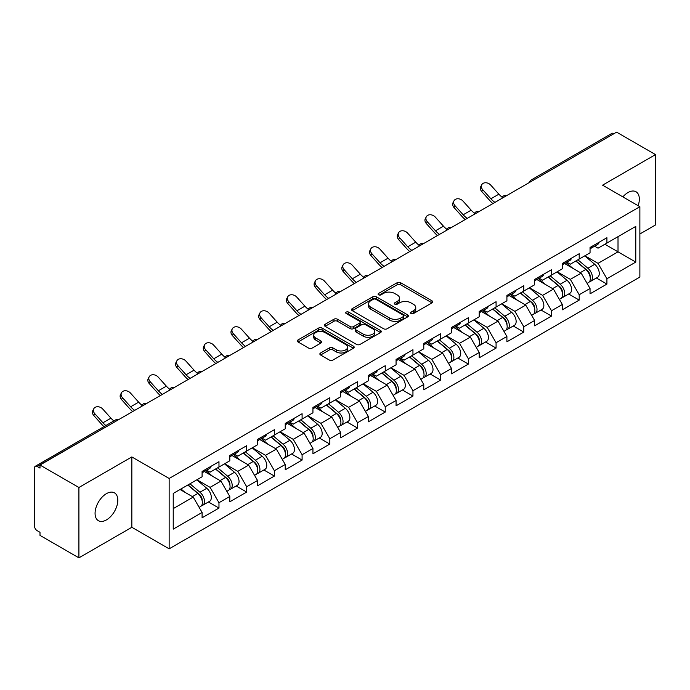<?xml version="1.0" encoding="UTF-8"?>
<svg xmlns="http://www.w3.org/2000/svg" width="690" height="690" viewBox="0 0 690 690"><rect width="100%" height="100%" fill="white"/><g stroke="black" fill="none" stroke-linecap="round" stroke-linejoin="round"><path stroke-width="1.03" d="M411.042 313.545A1.725 1 0 0 0 413.483 313.545L432.009 302.85A2.467 1.423 0 0 0 432.725 301.841A2.467 1.423 0 0 0 432.009 300.84L400.623 282.719A2.467 1.423 0 0 0 397.138 282.719L378.612 293.414A1.725 1 0 0 0 378.103 294.113A1.725 1 0 0 0 378.612 294.82A1.725 1 0 0 0 381.053 294.82L383.45 293.44A7.892 4.554 0 0 1 394.611 293.44L397.224 294.949A7.892 4.554 0 0 1 399.536 298.166A7.892 4.554 0 0 1 397.224 301.392L394.827 302.772A1.725 1 0 0 0 394.318 303.479A1.725 1 0 0 0 394.827 304.187A1.725 1 0 0 0 397.268 304.187L399.665 302.798A7.892 4.554 0 0 1 410.826 302.798L413.439 304.307A7.892 4.554 0 0 1 415.751 307.533A7.892 4.554 0 0 1 413.439 310.75L411.042 312.139A1.725 1 0 0 0 410.533 312.837A1.725 1 0 0 0 411.042 313.545L411.042 312.139M106.441 493.652A16.077 9.28 -60 0 1 114.48 492.858A16.077 9.28 -60 0 1 116.946 505.736A16.077 9.28 -60 0 1 106.441 519.906A16.077 9.28 -60 0 1 98.403 520.7A16.077 9.28 -60 0 1 95.936 507.823A16.077 9.28 -60 0 1 106.441 493.652M622.872 196.892A16.077 9.28 -60 0 1 627.969 192.553A16.077 9.28 -60 0 1 636.008 191.76A16.077 9.28 -60 0 1 638.129 205.698M320.591 352.978A2.467 1.423 0 0 0 319.867 353.987A2.467 1.423 0 0 0 320.591 354.996L329.397 360.077A2.467 1.423 0 0 0 332.882 360.077L353.461 348.2A2.467 1.423 0 0 0 354.177 347.191A2.467 1.423 0 0 0 353.461 346.182L322.075 328.069A2.467 1.423 0 0 0 318.59 328.069L298.011 339.946A2.467 1.423 0 0 0 297.287 340.955A2.467 1.423 0 0 0 298.011 341.955L308.646 348.096A2.467 1.423 0 0 0 312.139 348.096L320.945 343.016A2.467 1.423 0 0 0 321.661 342.007A2.467 1.423 0 0 0 320.945 340.998L315.666 337.953A6.598 3.812 0 0 1 313.734 335.262A6.598 3.812 0 0 1 317.805 331.743A6.598 3.812 0 0 1 324.999 332.571L345.656 344.5A6.598 3.812 0 0 1 347.588 347.191A6.598 3.812 0 0 1 343.517 350.71A6.598 3.812 0 0 1 336.332 349.882L332.882 347.898A2.467 1.423 0 0 0 329.397 347.898L320.591 352.978L320.591 354.996M131.842 456.935L78.91 487.502L40.003 465.043L616.601 132.144L655.5 154.603L602.568 185.17L639.872 206.707L169.145 478.472L131.842 456.935L131.842 527.289L169.145 548.826L169.145 478.472M383.623 328.768A2.467 1.423 0 0 0 387.107 328.768L407.687 316.891A2.467 1.423 0 0 0 408.402 315.882A2.467 1.423 0 0 0 407.687 314.882L376.3 296.76A2.467 1.423 0 0 0 372.816 296.76L352.236 308.637A2.467 1.423 0 0 0 351.512 309.646A2.467 1.423 0 0 0 352.236 310.647L383.623 328.768M346.915 313.916A1.725 1 0 0 1 348.666 314.166L348.666 312.113L380.57 330.536A2.467 1.423 0 0 1 381.294 331.536A2.467 1.423 0 0 1 380.57 332.546L359.999 344.422A2.467 1.423 0 0 1 356.506 344.422L325.128 326.301L325.128 324.291A2.467 1.423 0 0 0 324.404 325.301A2.467 1.423 0 0 0 325.128 326.301M325.128 324.291L333.934 319.211A2.467 1.423 0 0 1 337.419 319.211L350.149 326.56A2.467 1.423 0 0 0 353.634 326.56L359.473 323.187A2.467 1.423 0 0 0 360.197 322.178A2.467 1.423 0 0 0 359.473 321.169L346.225 313.519A1.725 1 0 0 1 345.716 312.812A1.725 1 0 0 1 346.785 311.897A1.725 1 0 0 1 348.666 312.113M169.145 548.826L639.872 277.061L639.872 206.707M208.432 501.975L218.972 508.064L218.972 502.725L210.088 487.347L196.943 479.757M218.972 508.064L202.092 517.802L202.092 512.472L173.233 529.135L173.233 493.445L202.092 476.781L202.092 471.451L218.972 461.705L218.972 467.044L229.805 460.782L229.805 455.452L246.684 445.706L246.684 451.044L257.517 444.783L257.517 439.452L274.396 429.706L274.396 435.045L285.229 428.783L285.229 423.453L302.099 413.715L302.099 419.046L312.941 412.793L312.941 407.454L329.811 397.716L329.811 403.046L340.644 396.793L340.644 391.454L357.524 381.717L357.524 387.047L368.356 380.794L368.356 375.455L385.236 365.717L385.236 371.048L396.069 364.794L396.069 359.464L412.948 349.718L412.948 355.048L423.781 348.795L423.781 343.465L440.651 333.719L440.651 339.049L451.493 332.796L451.493 327.465L468.363 317.719L468.363 323.049L479.196 316.796L479.196 311.466L496.075 301.72L496.075 307.059L506.909 300.797L506.909 295.467L523.788 285.72L523.788 291.059L534.621 284.798L534.621 279.467L551.5 269.721L551.5 275.06L562.333 268.798L562.333 263.468L579.203 253.73L579.203 259.061L590.045 252.807L590.045 247.469L606.915 237.731L606.915 243.061L635.783 226.398L635.783 262.088L606.915 278.751L598.04 263.364L584.887 255.774M596.376 278.001L606.915 284.082L606.915 278.751M606.915 284.082L590.045 293.828L590.045 288.489L579.203 294.751L570.328 279.364L557.184 271.774M568.672 294L579.203 300.081L579.203 294.751M579.203 300.081L562.333 309.827L562.333 304.488L551.5 310.75L542.616 295.363L529.471 287.773M540.96 309.991L551.5 316.08L551.5 310.75M551.5 316.08L534.621 325.827L534.621 320.488L523.788 326.75L514.904 311.363L501.759 303.772M513.248 325.99L523.788 332.08L523.788 326.75M523.788 332.08L506.909 341.817L506.909 336.487L496.075 342.74L487.192 327.362L474.047 319.772M485.536 341.99L496.075 348.079L496.075 342.74M496.075 348.079L479.196 357.817L479.196 352.487L468.363 358.74L459.48 343.361L446.335 335.771M457.824 357.989L468.363 364.079L468.363 358.74M468.363 364.079L451.493 373.816L451.493 368.486L440.651 374.739L431.776 359.361L418.632 351.771M430.112 373.989L440.651 380.078L440.651 374.739M440.651 380.078L423.781 389.815L423.781 384.485L412.948 390.738L404.064 375.36L390.92 367.77M402.408 389.988L412.948 396.069L412.948 390.738M412.948 396.069L396.069 405.815L396.069 400.485L385.236 406.738L376.352 391.351L363.207 383.769M374.696 405.987L385.236 412.068L385.236 406.738M385.236 412.068L368.356 421.814L368.356 416.484L357.524 422.737L348.64 407.35L335.495 399.76M346.984 421.987L357.524 428.067L357.524 422.737M357.524 428.067L340.644 437.814L340.644 432.483L329.811 438.737L320.928 423.349L307.783 415.76M319.272 437.986L329.811 444.067L329.811 438.737M329.811 444.067L312.941 453.813L312.941 448.474L302.099 454.736L293.224 439.349L280.08 431.759M291.56 453.986L302.099 460.066L302.099 454.736M302.099 460.066L285.229 469.812L285.229 464.474L274.396 470.735L265.512 455.348L252.368 447.758M263.856 469.976L274.396 476.066L274.396 470.735M274.396 476.066L257.517 485.812L257.517 480.473L246.684 486.735L237.8 471.348L224.655 463.758M236.144 485.976L246.684 492.065L246.684 486.735M246.684 492.065L229.805 501.803L229.805 496.472L218.972 502.725M206.655 470.183L210.088 472.167L218.972 467.044M210.088 487.347L220.921 481.094L204.344 471.52M229.805 496.472L220.921 481.094M234.367 454.184L237.8 456.168L246.684 451.044M237.8 471.348L248.633 465.095L232.056 455.521M257.517 480.473L248.633 465.095M262.079 438.185L265.512 440.168L274.396 435.045M265.512 455.348L276.345 449.095L259.768 439.521M285.229 464.474L276.345 449.095M289.783 422.194L293.224 424.169L302.099 419.046M293.224 439.349L304.057 433.096L287.48 423.522M312.941 448.474L304.057 433.096M317.495 406.194L320.928 408.17L329.811 403.046M320.928 423.349L331.769 417.096L315.183 407.523M340.644 432.483L331.769 417.096M345.207 390.195L348.64 392.179L357.524 387.047M348.64 407.35L359.473 401.097L342.896 391.523M368.356 416.484L359.473 401.097M372.919 374.196L376.352 376.179L385.236 371.048M376.352 391.351L387.185 385.098L370.608 375.524M396.069 400.485L387.185 385.098M400.631 358.196L404.064 360.18L412.948 355.048M404.064 375.36L414.897 369.098L398.32 359.524M423.781 384.485L414.897 369.098M428.343 342.197L431.776 344.181L440.651 339.049M431.776 359.361L442.609 353.099L426.032 343.534M451.493 368.486L442.609 353.099M456.047 326.197L459.48 328.181L468.363 323.049M459.48 343.361L470.321 337.099L453.744 327.534M479.196 352.487L470.321 337.099M483.759 310.198L487.192 312.182L496.075 307.059M487.192 327.362L498.033 321.109L481.448 311.535M506.909 336.487L498.033 321.109M511.471 294.199L514.904 296.183L523.788 291.059M514.904 311.363L525.737 305.109L509.16 295.536M534.621 320.488L525.737 305.109M539.183 278.199L542.616 280.183L551.5 275.06M542.616 295.363L553.449 289.11L536.872 279.536M562.333 304.488L553.449 289.11M566.895 262.209L570.328 264.184L579.203 259.061M570.328 279.364L581.161 273.111L564.584 263.537M590.045 288.489L581.161 273.111M613.936 133.688L533.465 180.142M532.335 180.797A3.769 2.174 120 0 1 533.292 180.038A3.769 2.174 60 0 0 531.404 179.857L611.875 133.394A3.769 2.174 60 0 1 613.755 133.584M594.599 246.209L598.04 248.184L606.915 243.061M598.04 263.364L618.016 251.833L618.016 236.653L635.783 226.398M604.871 244.243L635.783 262.088M639.872 233.988L655.5 224.957L655.5 154.603M78.91 487.502L78.91 557.856L40.003 535.397L40.003 532.318L37.165 530.679A3.769 2.174 -120 0 1 34.5 526.065L34.5 468.01A3.769 2.174 -120 0 1 35.276 466.285A3.769 2.174 -120 0 1 37.165 466.475L40.003 468.113L40.003 465.043M78.91 557.856L131.842 527.289M173.233 508.625L193.217 497.085L180.073 489.503M202.092 512.472L193.217 497.085M411.732 313.786L413.439 312.803A7.892 4.554 0 0 0 415.751 309.577L415.751 307.533M399.536 298.166L399.536 300.219A7.892 4.554 0 0 1 397.224 303.445L395.517 304.428M431.974 302.867L400.623 284.772A2.467 1.423 0 0 0 397.138 284.772L379.302 295.061M407.652 316.908L376.3 298.813A2.467 1.423 0 0 0 372.816 298.813L352.271 310.673M403.322 316.589A1.725 1 0 0 0 403.831 315.882A1.725 1 0 0 0 403.322 315.183L375.774 299.279A1.725 1 0 0 0 373.333 299.279L370.806 300.737A7.892 4.554 0 0 0 368.495 303.954A7.892 4.554 0 0 0 370.806 307.179L389.634 318.047A7.892 4.554 0 0 0 400.795 318.047L403.322 316.589L403.322 318.642A1.725 1 0 0 0 403.831 317.935L403.831 315.882M368.495 303.954L368.495 306.006A7.892 4.554 0 0 0 370.806 309.232L370.806 307.179M403.322 318.642L400.795 320.1A7.892 4.554 0 0 1 389.634 320.1L370.806 309.232M325.163 326.327L333.934 321.255L333.934 319.211M360.197 322.178L360.197 324.231A2.467 1.423 0 0 1 359.473 325.231L353.634 328.604A2.467 1.423 0 0 1 350.149 328.604L337.419 321.255A2.467 1.423 0 0 0 333.934 321.255M348.666 314.166L380.535 332.563M363.354 334.184A6.598 3.812 0 0 0 370.539 335.004A6.598 3.812 0 0 0 374.61 331.485A6.598 3.812 0 0 0 372.678 328.794L365.398 324.593A2.467 1.423 0 0 0 361.914 324.593L356.075 327.966A2.467 1.423 0 0 0 355.35 328.975A2.467 1.423 0 0 0 356.075 329.975L363.354 334.184L363.354 336.228A6.598 3.812 0 0 0 370.539 337.056A6.598 3.812 0 0 0 374.61 333.537L374.61 331.485M355.35 328.975L355.35 331.019A2.467 1.423 0 0 0 356.075 332.028L356.075 329.975M363.354 336.228L356.075 332.028M347.588 347.191L347.588 349.244A6.598 3.812 0 0 1 343.517 352.763A6.598 3.812 0 0 1 336.332 351.935L332.882 349.951A2.467 1.423 0 0 0 329.397 349.951L320.626 355.014M313.734 335.262L313.734 337.315A6.598 3.812 0 0 0 315.666 340.006L315.666 337.953M320.91 343.034L315.666 340.006M353.427 348.217L322.075 330.113A2.467 1.423 0 0 0 318.59 330.113L298.046 341.973M587.932 271.066L586.69 270.351M589.519 281.641A8.289 4.787 -120 0 0 590.726 281.261A8.289 4.787 -120 0 0 592.21 275.474A8.289 4.787 -120 0 0 587.897 268.246L577.901 259.811M590.726 281.261L597.566 277.311A8.289 4.787 -120 0 0 599.049 271.524A8.289 4.787 -120 0 0 594.737 264.305L584.741 255.869M575.977 260.923L587.38 270.549A5.028 2.898 60 0 1 590.088 276.742M587.087 283.366L588.596 282.495A8.289 4.787 -120 0 0 590.079 276.699A8.289 4.787 -120 0 0 585.767 269.48L575.77 261.044M572.881 268.332L566.136 262.64M492.927 203.55A20.096 11.601 60 0 1 489.917 200.652L481.758 191.57A5.649 4.33 -152.4 0 1 480.749 186.645L481.724 184.782A5.649 4.33 27.6 0 0 482.733 189.716L490.892 198.789A16.827 9.72 -120 0 0 494.954 202.377M502.286 197.288A16.827 9.72 -120 0 1 498.879 194.175L490.728 185.101A5.649 4.33 27.6 0 0 481.724 184.782M592.27 246.183A8.289 4.787 60 0 1 590.726 248.443A8.289 4.787 60 0 1 590.045 248.728M599.11 242.242A8.289 4.787 60 0 1 597.566 244.493L590.726 248.443M560.22 287.066L558.978 286.35M561.807 297.632A8.289 4.787 -120 0 0 563.014 297.261A8.289 4.787 -120 0 0 564.506 291.473A8.289 4.787 -120 0 0 560.185 284.245L550.189 275.81M563.014 297.261L569.854 293.31A8.289 4.787 -120 0 0 571.346 287.523A8.289 4.787 -120 0 0 567.025 280.295L557.028 271.869M548.265 276.923L559.668 286.548A5.028 2.898 60 0 1 562.376 292.733M559.374 299.365L560.884 298.494A8.289 4.787 -120 0 0 562.367 292.698A8.289 4.787 -120 0 0 558.055 285.479L548.058 277.044M545.178 284.332L538.424 278.639M532.508 303.065L531.266 302.349M534.095 313.631A8.289 4.787 -120 0 0 535.302 313.26A8.289 4.787 -120 0 0 536.794 307.464A8.289 4.787 -120 0 0 532.473 300.245L522.477 291.81M535.302 313.26L542.142 309.31A8.289 4.787 -120 0 0 543.634 303.522A8.289 4.787 -120 0 0 539.313 296.295L529.316 287.859M520.553 292.922L531.956 302.548A5.028 2.898 60 0 1 534.672 308.732M531.662 315.365L533.172 314.493A8.289 4.787 -120 0 0 534.664 308.697A8.289 4.787 -120 0 0 530.343 301.478L520.346 293.043M517.466 300.331L510.721 294.639M504.795 319.065L503.553 318.349M506.391 329.63A8.289 4.787 -120 0 0 507.59 329.259A8.289 4.787 -120 0 0 509.082 323.463A8.289 4.787 -120 0 0 504.761 316.244L494.764 307.809M507.59 329.259L514.43 325.309A8.289 4.787 -120 0 0 515.922 319.522A8.289 4.787 -120 0 0 511.601 312.294L501.604 303.859M492.841 308.922L504.243 318.547A5.028 2.898 60 0 1 506.96 324.731M503.95 331.364L505.459 330.493A8.289 4.787 -120 0 0 506.952 324.697A8.289 4.787 -120 0 0 502.631 317.478L492.634 309.042M489.753 316.331L483.009 310.638M477.083 335.064L475.841 334.348M478.679 345.63A8.289 4.787 -120 0 0 479.878 345.259A8.289 4.787 -120 0 0 481.37 339.463A8.289 4.787 -120 0 0 477.057 332.244L467.061 323.808M479.878 345.259L486.717 341.309A8.289 4.787 -120 0 0 488.209 335.513A8.289 4.787 -120 0 0 483.897 328.293L473.892 319.858M465.129 324.921L476.531 334.538A5.028 2.898 60 0 1 479.248 340.731M476.238 347.363L477.747 346.484A8.289 4.787 -120 0 0 479.24 340.696A8.289 4.787 -120 0 0 474.927 333.477L464.922 325.042M462.041 332.321L455.297 326.637M449.38 351.063L448.129 350.348M450.967 361.629A8.289 4.787 -120 0 0 452.174 361.258A8.289 4.787 -120 0 0 453.658 355.462A8.289 4.787 -120 0 0 449.345 348.243L439.349 339.808M452.174 361.258L459.014 357.308A8.289 4.787 -120 0 0 460.497 351.512A8.289 4.787 -120 0 0 456.185 344.293L446.189 335.858M437.417 340.92L448.828 350.537A5.028 2.898 60 0 1 451.536 356.73M448.526 363.354L450.044 362.483A8.289 4.787 -120 0 0 451.527 356.696A8.289 4.787 -120 0 0 447.215 349.476L437.219 341.041M434.329 348.321L427.584 342.628M465.215 219.549A20.096 11.601 60 0 1 462.205 216.651L454.046 207.569A5.649 4.33 -152.4 0 1 453.037 202.644L454.011 200.781A5.649 4.33 27.6 0 0 455.02 205.715L463.18 214.788A16.827 9.72 -120 0 0 467.251 218.376M474.573 213.288A16.827 9.72 -120 0 1 471.175 210.174L463.016 201.101A5.649 4.33 27.6 0 0 454.011 200.781M564.558 262.183A8.289 4.787 60 0 1 563.014 264.443A8.289 4.787 60 0 1 562.333 264.727M571.398 258.233A8.289 4.787 60 0 1 569.854 260.492L563.014 264.443M437.503 235.549A20.096 11.601 60 0 1 434.493 232.651L426.342 223.569A5.649 4.33 -152.4 0 1 425.325 218.644L426.299 216.781A5.649 4.33 27.6 0 0 427.308 221.714L435.468 230.788A16.827 9.72 -120 0 0 439.539 234.376M446.861 229.287A16.827 9.72 -120 0 1 443.463 226.173L435.304 217.1A5.649 4.33 27.6 0 0 426.299 216.781M536.846 278.182A8.289 4.787 60 0 1 535.302 280.442A8.289 4.787 60 0 1 534.621 280.727M543.686 274.232A8.289 4.787 60 0 1 542.142 276.492L535.302 280.442M409.791 251.548A20.096 11.601 60 0 1 406.79 248.65L398.63 239.568A5.649 4.33 -152.4 0 1 397.621 234.643L398.587 232.78A5.649 4.33 27.6 0 0 399.605 237.714L407.756 246.787A16.827 9.72 -120 0 0 411.827 250.375M419.149 245.286A16.827 9.72 -120 0 1 415.751 242.173L407.592 233.091A5.649 4.33 27.6 0 0 398.587 232.78M509.134 294.182A8.289 4.787 60 0 1 507.59 296.441A8.289 4.787 60 0 1 506.909 296.726M515.973 290.231A8.289 4.787 60 0 1 514.43 292.491L507.59 296.441M382.088 267.548A20.096 11.601 60 0 1 379.077 264.641L370.918 255.567A5.649 4.33 -152.4 0 1 369.909 250.634L370.875 248.78A5.649 4.33 27.6 0 0 371.893 253.704L380.043 262.787A16.827 9.72 -120 0 0 384.114 266.366M391.437 261.286A16.827 9.72 -120 0 1 388.039 258.172L379.88 249.09A5.649 4.33 27.6 0 0 370.875 248.78M481.422 310.181A8.289 4.787 60 0 1 479.878 312.441A8.289 4.787 60 0 1 479.196 312.717M488.261 306.231A8.289 4.787 60 0 1 486.717 308.49L479.878 312.441M354.375 283.538A20.096 11.601 60 0 1 351.365 280.64L343.206 271.567A5.649 4.33 -152.4 0 1 342.197 266.633L343.172 264.779A5.649 4.33 27.6 0 0 344.181 269.704L352.34 278.786A16.827 9.72 -120 0 0 356.402 282.365M363.734 277.285A16.827 9.72 -120 0 1 360.327 274.172L352.176 265.089A5.649 4.33 27.6 0 0 343.172 264.779M453.718 326.18A8.289 4.787 60 0 1 452.174 328.44A8.289 4.787 60 0 1 451.493 328.716M460.549 322.23A8.289 4.787 60 0 1 459.014 324.49L452.174 328.44M421.668 367.063L420.426 366.338M423.255 377.628A8.289 4.787 -120 0 0 424.462 377.257A8.289 4.787 -120 0 0 425.954 371.462A8.289 4.787 -120 0 0 421.633 364.242L411.637 355.807M424.462 377.257L431.302 373.307A8.289 4.787 -120 0 0 432.785 367.511A8.289 4.787 -120 0 0 428.473 360.292L418.476 351.857M409.713 356.92L421.116 366.537A5.028 2.898 60 0 1 423.824 372.729M420.822 379.353L422.332 378.482A8.289 4.787 -120 0 0 423.815 372.695A8.289 4.787 -120 0 0 419.503 365.467L409.506 357.032M406.626 364.32L399.872 358.628M326.663 299.538A20.096 11.601 60 0 1 323.653 296.64L315.494 287.566A5.649 4.33 -152.4 0 1 314.485 282.633L315.459 280.778A5.649 4.33 27.6 0 0 316.469 285.703L324.628 294.785A16.827 9.72 -120 0 0 328.699 298.365M336.021 293.285A16.827 9.72 -120 0 1 332.623 290.171L324.464 281.089A5.649 4.33 27.6 0 0 315.459 280.778M426.006 342.18A8.289 4.787 60 0 1 424.462 344.439A8.289 4.787 60 0 1 423.781 344.715M432.846 338.229A8.289 4.787 60 0 1 431.302 340.489L424.462 344.439M393.956 383.062L392.714 382.338M395.543 393.628A8.289 4.787 -120 0 0 396.75 393.257A8.289 4.787 -120 0 0 398.242 387.461A8.289 4.787 -120 0 0 393.921 380.242L383.925 371.807M396.75 393.257L403.59 389.307A8.289 4.787 -120 0 0 405.082 383.511A8.289 4.787 -120 0 0 400.761 376.291L390.764 367.856M382.001 372.919L393.404 382.536A5.028 2.898 60 0 1 396.12 388.729M393.11 395.353L394.62 394.482A8.289 4.787 -120 0 0 396.112 388.694A8.289 4.787 -120 0 0 391.791 381.466L381.794 373.031M378.913 380.319L372.169 374.627M298.951 315.537A20.096 11.601 60 0 1 295.941 312.639L287.79 303.557A5.649 4.33 -152.4 0 1 286.773 298.632L287.747 296.778A5.649 4.33 27.6 0 0 288.756 301.703L296.916 310.785A16.827 9.72 -120 0 0 300.987 314.364M308.309 309.284A16.827 9.72 -120 0 1 304.911 306.17L296.752 297.088A5.649 4.33 27.6 0 0 287.747 296.778M398.294 358.179A8.289 4.787 60 0 1 396.75 360.439A8.289 4.787 60 0 1 396.069 360.715M405.134 354.229A8.289 4.787 60 0 1 403.59 356.488L396.75 360.439M366.243 399.053L365.001 398.337M367.83 409.627A8.289 4.787 -120 0 0 369.038 409.248A8.289 4.787 -120 0 0 370.53 403.46A8.289 4.787 -120 0 0 366.209 396.241L356.213 387.806M369.038 409.248L375.878 405.306A8.289 4.787 -120 0 0 377.37 399.51A8.289 4.787 -120 0 0 373.048 392.291L363.052 383.856M354.289 388.919L365.691 398.535A5.028 2.898 60 0 1 368.408 404.728M365.398 411.352L366.908 410.481A8.289 4.787 -120 0 0 368.4 404.694A8.289 4.787 -120 0 0 364.079 397.466L354.082 389.031M351.201 396.319L344.457 390.626M271.239 331.536A20.096 11.601 60 0 1 268.229 328.638L260.078 319.556A5.649 4.33 -152.4 0 1 259.061 314.631L260.035 312.777A5.649 4.33 27.6 0 0 261.044 317.702L269.204 326.784A16.827 9.72 -120 0 0 273.274 330.363M280.597 325.283A16.827 9.72 -120 0 1 277.199 322.17L269.04 313.088A5.649 4.33 27.6 0 0 260.035 312.777M370.582 374.178A8.289 4.787 60 0 1 369.038 376.43A8.289 4.787 60 0 1 368.356 376.714M377.421 370.228A8.289 4.787 60 0 1 375.878 372.488L369.038 376.43M338.531 415.052L337.289 414.336M340.127 425.627A8.289 4.787 -120 0 0 341.326 425.247A8.289 4.787 -120 0 0 342.818 419.46A8.289 4.787 -120 0 0 338.505 412.232L328.5 403.805M341.326 425.247L348.165 421.305A8.289 4.787 -120 0 0 349.657 415.509A8.289 4.787 -120 0 0 345.336 408.29L335.34 399.855M326.577 404.909L337.979 414.535A5.028 2.898 60 0 1 340.696 420.728M337.686 427.352L339.195 426.48A8.289 4.787 -120 0 0 340.688 420.684A8.289 4.787 -120 0 0 336.366 413.465L326.37 405.03M323.489 412.318L316.745 406.626M243.527 347.536A20.096 11.601 60 0 1 240.525 344.638L232.366 335.556A5.649 4.33 -152.4 0 1 231.357 330.631L232.323 328.776A5.649 4.33 27.6 0 0 233.341 333.701L241.491 342.783A16.827 9.72 -120 0 0 245.562 346.363M252.885 341.274A16.827 9.72 -120 0 1 249.487 338.169L241.328 329.087A5.649 4.33 27.6 0 0 232.323 328.776M342.87 390.169A8.289 4.787 60 0 1 341.326 392.429A8.289 4.787 60 0 1 340.644 392.714M349.709 386.228A8.289 4.787 60 0 1 348.165 388.487L341.326 392.429M310.828 431.052L309.577 430.336M312.415 441.626A8.289 4.787 -120 0 0 313.622 441.246A8.289 4.787 -120 0 0 315.106 435.459A8.289 4.787 -120 0 0 310.793 428.231L300.797 419.796M313.622 441.246L320.453 437.296A8.289 4.787 -120 0 0 321.945 431.509A8.289 4.787 -120 0 0 317.633 424.29L307.637 415.854M298.865 420.909L310.276 430.534A5.028 2.898 60 0 1 312.984 436.727M309.974 443.351L311.483 442.48A8.289 4.787 -120 0 0 312.975 436.684A8.289 4.787 -120 0 0 308.663 429.465L298.666 421.029M295.777 428.318L289.032 422.625M215.823 363.535A20.096 11.601 60 0 1 212.813 360.637L204.654 351.555A5.649 4.33 -152.4 0 1 203.645 346.63L204.62 344.767A5.649 4.33 27.6 0 0 205.629 349.701L213.779 358.774A16.827 9.72 -120 0 0 217.85 362.362M225.173 357.273A16.827 9.72 -120 0 1 221.775 354.16L213.624 345.086A5.649 4.33 27.6 0 0 204.62 344.767M315.157 406.169A8.289 4.787 60 0 1 313.622 408.428A8.289 4.787 60 0 1 312.941 408.713M321.997 402.227A8.289 4.787 60 0 1 320.453 404.478L313.622 408.428M283.116 447.051L281.874 446.335M284.703 457.617A8.289 4.787 -120 0 0 285.91 457.246A8.289 4.787 -120 0 0 287.394 451.458A8.289 4.787 -120 0 0 283.081 444.231L273.085 435.795M285.91 457.246L292.75 453.296A8.289 4.787 -120 0 0 294.233 447.508A8.289 4.787 -120 0 0 289.921 440.28L279.924 431.854M271.161 436.908L282.564 446.534A5.028 2.898 60 0 1 285.272 452.718M282.27 459.35L283.78 458.479A8.289 4.787 -120 0 0 285.263 452.683A8.289 4.787 -120 0 0 280.951 445.464L270.954 437.029M268.065 444.317L261.32 438.624M188.111 379.535A20.096 11.601 60 0 1 185.101 376.637L176.942 367.554A5.649 4.33 -152.4 0 1 175.933 362.63L176.907 360.767A5.649 4.33 27.6 0 0 177.917 365.7L186.076 374.774A16.827 9.72 -120 0 0 190.138 378.362M197.469 373.273A16.827 9.72 -120 0 1 194.062 370.159L185.912 361.086A5.649 4.33 27.6 0 0 176.907 360.767M287.454 422.168A8.289 4.787 60 0 1 285.91 424.428A8.289 4.787 60 0 1 285.229 424.712M294.294 418.218A8.289 4.787 60 0 1 292.75 420.477L285.91 424.428M255.404 463.05L254.162 462.334M256.99 473.616A8.289 4.787 -120 0 0 258.198 473.245A8.289 4.787 -120 0 0 259.69 467.449A8.289 4.787 -120 0 0 255.369 460.23L245.373 451.795M258.198 473.245L265.038 469.295A8.289 4.787 -120 0 0 266.53 463.507A8.289 4.787 -120 0 0 262.209 456.28L252.212 447.845M243.449 452.907L254.852 462.533A5.028 2.898 60 0 1 257.56 468.717M254.558 475.35L256.068 474.479A8.289 4.787 -120 0 0 257.56 468.683A8.289 4.787 -120 0 0 253.239 461.463L243.242 453.028M240.362 460.316L233.608 454.624M160.399 395.534A20.096 11.601 60 0 1 157.389 392.636L149.23 383.554A5.649 4.33 -152.4 0 1 148.221 378.629L149.195 376.766A5.649 4.33 27.6 0 0 150.204 381.699L158.364 390.773A16.827 9.72 -120 0 0 162.435 394.361M169.757 389.272A16.827 9.72 -120 0 1 166.359 386.159L158.2 377.085A5.649 4.33 27.6 0 0 149.195 376.766M259.742 438.167A8.289 4.787 60 0 1 258.198 440.427A8.289 4.787 60 0 1 257.517 440.712M266.582 434.217A8.289 4.787 60 0 1 265.038 436.477L258.198 440.427M227.691 479.05L226.449 478.334M229.278 489.615A8.289 4.787 -120 0 0 230.486 489.245A8.289 4.787 -120 0 0 231.978 483.449A8.289 4.787 -120 0 0 227.657 476.229L217.661 467.794M230.486 489.245L237.326 485.294A8.289 4.787 -120 0 0 238.818 479.507A8.289 4.787 -120 0 0 234.496 472.279L224.5 463.844M215.737 468.907L227.139 478.532A5.028 2.898 60 0 1 229.856 484.716M226.846 491.349L228.356 490.478A8.289 4.787 -120 0 0 229.848 484.682A8.289 4.787 -120 0 0 225.527 477.463L215.53 469.027M212.649 476.316L205.905 470.623M132.687 411.533A20.096 11.601 60 0 1 129.677 408.635L121.526 399.553A5.649 4.33 -152.4 0 1 120.509 394.628L121.483 392.765A5.649 4.33 27.6 0 0 122.492 397.699L130.651 406.772A16.827 9.72 -120 0 0 134.722 410.36M142.045 405.272A16.827 9.72 -120 0 1 138.647 402.158L130.488 393.076A5.649 4.33 27.6 0 0 121.483 392.765M232.03 454.167A8.289 4.787 60 0 1 230.486 456.426A8.289 4.787 60 0 1 229.805 456.711M238.869 450.216A8.289 4.787 60 0 1 237.326 452.476L230.486 456.426M199.979 495.049L198.737 494.333M201.575 505.615A8.289 4.787 -120 0 0 202.774 505.244A8.289 4.787 -120 0 0 204.266 499.448A8.289 4.787 -120 0 0 199.945 492.229L189.948 483.793M202.774 505.244L209.613 501.294A8.289 4.787 -120 0 0 211.106 495.498A8.289 4.787 -120 0 0 206.784 488.279L196.788 479.843M188.025 484.906L199.427 494.523A5.028 2.898 60 0 1 202.144 500.716M199.134 507.348L200.643 506.477A8.289 4.787 -120 0 0 202.136 500.681A8.289 4.787 -120 0 0 197.814 493.462L187.818 485.027M184.937 492.306L180.978 488.969M103.957 426.636A20.096 11.601 60 0 1 101.973 424.626L93.814 415.553A5.649 4.33 -152.4 0 1 92.805 410.619L93.771 408.765A5.649 4.33 27.6 0 0 94.789 413.69L102.939 422.772A16.827 9.72 -120 0 0 105.872 425.532M113.867 420.917A16.827 9.72 -120 0 1 110.935 418.157L102.776 409.075A5.649 4.33 27.6 0 0 93.771 408.765M204.318 470.166A8.289 4.787 60 0 1 202.774 472.426A8.289 4.787 60 0 1 202.092 472.702M211.157 466.216A8.289 4.787 60 0 1 209.613 468.476L202.774 472.426M117.809 420.124L37.165 466.475M118.585 419.675A3.769 2.174 -60 0 0 117.628 420.02A3.769 2.174 -120 0 0 115.748 419.831L35.276 466.285M504.623 196.797A3.769 2.174 120 0 1 505.58 196.038A3.769 2.174 -60 0 1 506.538 195.693M476.911 212.796A3.769 2.174 120 0 1 477.868 212.037A3.769 2.174 -60 0 1 478.825 211.692M449.199 228.795A3.769 2.174 120 0 1 450.156 228.036A3.769 2.174 -60 0 1 451.113 227.691M421.495 244.795A3.769 2.174 120 0 1 422.444 244.036A3.769 2.174 -60 0 1 423.401 243.691M393.783 260.794A3.769 2.174 120 0 1 394.74 260.035A3.769 2.174 -60 0 1 395.689 259.69M366.071 276.785A3.769 2.174 120 0 1 367.028 276.035A3.769 2.174 -60 0 1 367.986 275.681M338.359 292.784A3.769 2.174 120 0 1 339.316 292.034A3.769 2.174 -60 0 1 340.274 291.68M310.647 308.784A3.769 2.174 120 0 1 311.604 308.025A3.769 2.174 -60 0 1 312.561 307.68M282.935 324.783A3.769 2.174 120 0 1 283.892 324.024A3.769 2.174 -60 0 1 284.849 323.679M255.231 340.782A3.769 2.174 120 0 1 256.188 340.023A3.769 2.174 -60 0 1 257.137 339.678M227.519 356.782A3.769 2.174 120 0 1 228.476 356.023A3.769 2.174 -60 0 1 229.434 355.678M199.807 372.781A3.769 2.174 120 0 1 200.764 372.022A3.769 2.174 -60 0 1 201.722 371.677M172.095 388.781A3.769 2.174 120 0 1 173.052 388.022A3.769 2.174 -60 0 1 174.009 387.677M144.383 404.78A3.769 2.174 120 0 1 145.34 404.021A3.769 2.174 -60 0 1 146.297 403.676M413.439 312.803L413.439 310.75M394.827 304.187L394.827 302.772M397.224 303.445L397.224 301.392M378.612 294.82L378.612 293.414M397.138 284.772L397.138 282.719M400.623 284.772L400.623 282.719M432.009 302.85L432.009 300.84M352.236 310.647L352.236 308.637M372.816 298.813L372.816 296.76M376.3 298.813L376.3 296.76M407.687 316.891L407.687 314.882M389.634 320.1L389.634 318.047M400.795 320.1L400.795 318.047M337.419 321.255L337.419 319.211M350.149 328.604L350.149 326.56M353.634 328.604L353.634 326.56M359.473 325.231L359.473 323.187M380.57 332.546L380.57 330.536M329.397 349.951L329.397 347.898M332.882 349.951L332.882 347.898M336.332 351.935L336.332 349.882M320.945 343.016L320.945 340.998M298.011 341.955L298.011 339.946M318.59 330.113L318.59 328.069M322.075 330.113L322.075 328.069M353.461 348.2L353.461 346.182M587.897 268.246L594.737 264.305M580.316 272.628L585.767 269.48M482.733 189.716L481.758 191.57M498.879 194.175L490.892 198.789M560.185 284.245L567.025 280.295M552.612 288.618L558.055 285.479M532.473 300.245L539.313 296.295M524.9 304.618L530.343 301.478M504.761 316.244L511.601 312.294M497.188 320.617L502.631 317.478M477.057 332.244L483.897 328.293M469.476 336.616L474.927 333.477M449.345 348.243L456.185 344.293M441.764 352.616L447.215 349.476M455.02 205.715L454.046 207.569M471.175 210.174L463.18 214.788M427.308 221.714L426.342 223.569M443.463 226.173L435.468 230.788M399.605 237.714L398.63 239.568M415.751 242.173L407.756 246.787M371.893 253.704L370.918 255.567M388.039 258.172L380.043 262.787M344.181 269.704L343.206 271.567M360.327 274.172L352.34 278.786M421.633 364.242L428.473 360.292M414.06 368.615L419.503 365.467M316.469 285.703L315.494 287.566M332.623 290.171L324.628 294.785M393.921 380.242L400.761 376.291M386.348 384.615L391.791 381.466M288.756 301.703L287.79 303.557M304.911 306.17L296.916 310.785M366.209 396.241L373.048 392.291M358.636 400.614L364.079 397.466M261.044 317.702L260.078 319.556M277.199 322.17L269.204 326.784M338.505 412.232L345.336 408.29M330.924 416.613L336.366 413.465M233.341 333.701L232.366 335.556M249.487 338.169L241.491 342.783M310.793 428.231L317.633 424.29M303.212 432.613L308.663 429.465M205.629 349.701L204.654 351.555M221.775 354.16L213.779 358.774M283.081 444.231L289.921 440.28M275.5 448.604L280.951 445.464M177.917 365.7L176.942 367.554M194.062 370.159L186.076 374.774M255.369 460.23L262.209 456.28M247.796 464.603L253.239 461.463M150.204 381.699L149.23 383.554M166.359 386.159L158.364 390.773M227.657 476.229L234.496 472.279M220.084 480.602L225.527 477.463M122.492 397.699L121.526 399.553M138.647 402.158L130.651 406.772M199.945 492.229L206.784 488.279M192.372 496.602L197.814 493.462M94.789 413.69L93.814 415.553M110.935 418.157L102.939 422.772M531.404 179.857A3.769 3.769 0 0 0 529.592 182.376M506.788 195.546A3.769 3.769 0 0 0 501.88 198.375M479.076 211.545A3.769 3.769 0 0 0 474.177 214.374M451.364 227.545A3.769 3.769 0 0 0 446.464 230.374M423.651 243.544A3.769 3.769 0 0 0 418.752 246.373M395.948 259.544A3.769 3.769 0 0 0 391.04 262.373M368.236 275.543A3.769 3.769 0 0 0 363.328 278.372M340.524 291.534A3.769 3.769 0 0 0 335.625 294.371M312.812 307.533A3.769 3.769 0 0 0 307.913 310.371M285.099 323.532A3.769 3.769 0 0 0 280.2 326.361M257.396 339.532A3.769 3.769 0 0 0 252.488 342.361M229.684 355.531A3.769 3.769 0 0 0 224.776 358.36M201.972 371.531A3.769 3.769 0 0 0 197.064 374.36M174.26 387.53A3.769 3.769 0 0 0 169.361 390.359M146.547 403.529A3.769 3.769 0 0 0 141.648 406.358M118.844 419.529A3.769 3.769 0 0 0 115.748 419.831"/></g></svg>
